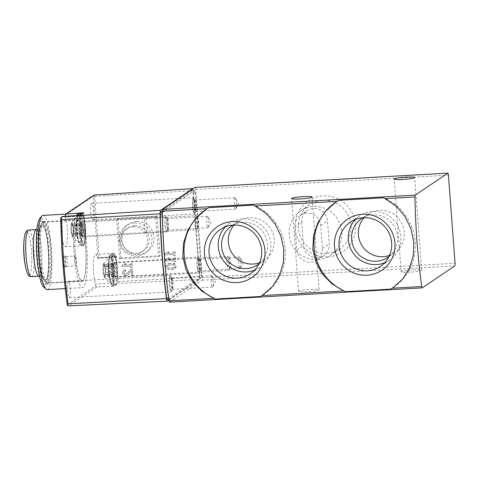<?xml version="1.0" encoding="UTF-8"?>
<svg xmlns="http://www.w3.org/2000/svg" width="479" height="479" viewBox="0 0 479 479"><rect width="100%" height="100%" fill="white"/><g stroke="black" fill="none" stroke-linecap="round" stroke-linejoin="round"><path stroke-width="0.36" stroke-dasharray="2.4 1.8" d="M195.27 187.421A2.335 0.413 -93.2 0 1 195.755 189.48L202.383 277.581A2.335 0.413 -93.2 0 1 202.162 280.167L169.536 302.147L422.209 287.861M327.696 256.894A30.752 30.105 56 0 1 298.082 212.616A30.752 30.105 56 0 1 350.43 209.652A30.752 30.105 56 0 1 327.696 256.894M307.081 291.705A10.287 1.06 175.7 0 1 298.567 291.304A10.287 1.06 175.7 0 1 308.745 289.478A10.287 1.06 175.7 0 1 319.08 289.759A10.287 1.06 175.7 0 1 307.081 291.705M409.677 272.204A10.287 1.06 175.7 0 1 401.163 271.797A10.287 1.06 175.7 0 1 411.341 269.97A10.287 1.06 175.7 0 1 421.676 270.258A10.287 1.06 175.7 0 1 409.677 272.204M170.332 276.766A7.011 1.239 86.8 0 0 169.686 284.783A7.011 1.239 86.8 0 0 171.47 290.591A7.011 1.239 86.8 0 0 172.093 283.652A7.011 1.239 86.8 0 0 170.686 276.82A7.011 1.239 86.8 0 0 170.332 276.766M197.923 258.175A7.011 1.239 86.8 0 0 197.276 266.192A7.011 1.239 86.8 0 0 199.06 272.006A7.011 1.239 86.8 0 0 199.683 265.061A7.011 1.239 86.8 0 0 198.276 258.229A7.011 1.239 86.8 0 0 197.923 258.175M165.872 217.412A7.011 1.239 86.8 0 0 165.225 225.429A7.011 1.239 86.8 0 0 167.003 231.243A7.011 1.239 86.8 0 0 167.632 224.298A7.011 1.239 86.8 0 0 166.225 217.466A7.011 1.239 86.8 0 0 165.872 217.412M193.462 198.821A7.011 1.239 86.8 0 0 192.815 206.838A7.011 1.239 86.8 0 0 194.594 212.652A7.011 1.239 86.8 0 0 195.222 205.707A7.011 1.239 86.8 0 0 193.815 198.875A7.011 1.239 86.8 0 0 193.462 198.821M207.048 208.7A51.427 50.337 -124 0 0 205.958 209.413M263.456 294.687A51.427 50.337 -124 0 0 285.059 247.505A51.427 50.337 -124 0 0 253.726 205.114M337.06 201.348A51.427 50.337 -124 0 0 335.965 202.066M393.463 287.34A51.427 50.337 -124 0 0 415.065 240.153A51.427 50.337 -124 0 0 383.733 197.767M259.528 262.714A23.375 22.878 -124 0 0 264.39 260.235A23.375 22.878 -124 0 0 273.054 233.56A23.375 22.878 -124 0 0 249.583 217.664A23.375 22.878 -124 0 0 238.267 221.466A23.375 22.878 -124 0 0 234.147 225.046M259.043 263.761A23.375 22.878 -124 0 0 266.007 237.273A23.375 22.878 -124 0 0 242.847 222.208A23.375 22.878 -124 0 0 232.992 225.1M254.583 270.18A26.752 26.189 -124 0 0 259.54 267.575A26.752 26.189 -124 0 0 269.449 237.045A26.752 26.189 -124 0 0 242.596 218.855A26.752 26.189 -124 0 0 229.645 223.208A26.752 26.189 -124 0 0 225.369 226.824M389.535 255.361A23.375 22.878 -124 0 0 394.403 252.888A23.375 22.878 -124 0 0 403.061 226.208A23.375 22.878 -124 0 0 379.596 210.317A23.375 22.878 -124 0 0 368.279 214.113A23.375 22.878 -124 0 0 364.154 217.694M389.05 256.409A23.375 22.878 -124 0 0 396.019 229.926A23.375 22.878 -124 0 0 372.854 214.855A23.375 22.878 -124 0 0 363.004 217.747M384.589 262.833A26.752 26.189 -124 0 0 389.547 260.229A26.752 26.189 -124 0 0 399.462 229.692A26.752 26.189 -124 0 0 372.602 211.508A26.752 26.189 -124 0 0 359.651 215.855A26.752 26.189 -124 0 0 355.376 219.472M317.487 259.6A26.752 26.189 56 0 1 290.633 241.41A26.752 26.189 56 0 1 300.543 210.88A26.752 26.189 56 0 1 337.21 218.43A26.752 26.189 56 0 1 330.444 255.253A26.752 26.189 56 0 1 317.487 259.6M301.758 222.196A13.089 12.813 56 0 1 320.188 209.856A13.089 12.813 56 0 1 327.486 220.747L329.229 243.931A13.089 12.813 56 0 1 310.799 256.277A13.089 12.813 56 0 1 303.5 245.386L301.758 222.196L295.016 226.741L296.764 249.924A13.089 12.813 -124 0 0 316.942 260.055A13.089 12.813 -124 0 0 322.487 248.469L320.744 225.286A13.089 12.813 -124 0 0 300.567 215.155A13.089 12.813 -124 0 0 295.016 226.741M326.72 253.379A26.752 26.189 56 0 1 299.866 235.189A26.752 26.189 56 0 1 309.775 204.659A26.752 26.189 56 0 1 346.443 212.209A26.752 26.189 56 0 1 339.671 249.032A26.752 26.189 56 0 1 326.72 253.379M194.797 200.006A5.748 1.018 86.8 0 0 194.229 206.066A5.748 1.018 86.8 0 0 195.552 211.443A5.748 1.018 86.8 0 0 195.725 211.341A5.748 1.018 86.8 0 0 196.24 205.647A5.748 1.018 86.8 0 0 195.091 200.048A5.748 1.018 86.8 0 0 194.899 199.965A5.748 1.018 86.8 0 0 194.797 200.006M234.902 197.737A5.748 1.018 86.8 0 0 234.333 203.797A5.748 1.018 86.8 0 0 235.656 209.179A5.748 1.018 86.8 0 0 235.758 209.137A5.748 1.018 86.8 0 0 235.955 208.874A5.748 1.018 86.8 0 0 236.345 203.383A5.748 1.018 86.8 0 0 235.339 197.965A5.748 1.018 86.8 0 0 235.003 197.701A5.748 1.018 86.8 0 0 234.902 197.737M167.207 218.592A5.748 1.018 86.8 0 0 166.638 224.651A5.748 1.018 86.8 0 0 167.961 230.034A5.748 1.018 86.8 0 0 168.135 229.932A5.748 1.018 86.8 0 0 168.65 224.238A5.748 1.018 86.8 0 0 167.5 218.64A5.748 1.018 86.8 0 0 167.309 218.556A5.748 1.018 86.8 0 0 167.207 218.592M207.311 216.328A5.748 1.018 86.8 0 0 206.742 222.388A5.748 1.018 86.8 0 0 208.066 227.764A5.748 1.018 86.8 0 0 208.167 227.729A5.748 1.018 86.8 0 0 208.365 227.465A5.748 1.018 86.8 0 0 208.754 221.969A5.748 1.018 86.8 0 0 207.748 216.556A5.748 1.018 86.8 0 0 207.413 216.286A5.748 1.018 86.8 0 0 207.311 216.328M199.258 259.361A5.748 1.018 86.8 0 0 198.695 265.42A5.748 1.018 86.8 0 0 200.012 270.797A5.748 1.018 86.8 0 0 200.192 270.695A5.748 1.018 86.8 0 0 200.701 265.001A5.748 1.018 86.8 0 0 199.551 259.402A5.748 1.018 86.8 0 0 199.366 259.319A5.748 1.018 86.8 0 0 199.258 259.361M239.362 257.091A5.748 1.018 86.8 0 0 238.793 263.151A5.748 1.018 86.8 0 0 240.117 268.533A5.748 1.018 86.8 0 0 240.219 268.491A5.748 1.018 86.8 0 0 240.416 268.228A5.748 1.018 86.8 0 0 240.805 262.737A5.748 1.018 86.8 0 0 239.799 257.319A5.748 1.018 86.8 0 0 239.47 257.055A5.748 1.018 86.8 0 0 239.362 257.091M171.668 277.946A5.748 1.018 86.8 0 0 171.105 284.005A5.748 1.018 86.8 0 0 172.422 289.388A5.748 1.018 86.8 0 0 172.602 289.286A5.748 1.018 86.8 0 0 173.111 283.592A5.748 1.018 86.8 0 0 171.961 277.994A5.748 1.018 86.8 0 0 171.775 277.91A5.748 1.018 86.8 0 0 171.668 277.946M211.772 275.682A5.748 1.018 86.8 0 0 211.203 281.742A5.748 1.018 86.8 0 0 212.526 287.119A5.748 1.018 86.8 0 0 212.628 287.083A5.748 1.018 86.8 0 0 212.826 286.819A5.748 1.018 86.8 0 0 213.215 281.323A5.748 1.018 86.8 0 0 212.209 275.91A5.748 1.018 86.8 0 0 211.88 275.641A5.748 1.018 86.8 0 0 211.772 275.682M168.752 263.594L172.709 263.366C176.044 264.288 176.679 266.12 174.619 268.857L169.201 269.575C165.872 268.653 165.231 266.821 167.291 264.085L168.877 263.504A3.018 2.952 -124 0 0 166.303 267.438A3.018 2.952 -124 0 0 169.332 269.485L173.278 269.264A3.018 2.952 -124 0 0 175.859 265.336A3.018 2.952 -124 0 0 172.829 263.282L168.877 263.504M120.989 257.93L118.026 218.514L157.13 216.268L160.094 255.684L120.989 257.93L119.642 258.84L158.687 256.63L155.723 217.215L116.678 219.424L119.642 258.84M125.324 269.815L123.863 270.306C120.63 272.306 124.169 277.545 127.234 275.305L130.971 270.958L131.312 275.479L132.695 275.395L132.246 269.414L130.336 269.527L126.45 274.138C124.169 274.383 123.57 273.491 124.648 271.473L125.426 271.21L125.516 269.683A3.018 2.952 -124 0 0 123.295 274.323A3.018 2.952 -124 0 0 128.043 274.617L131.156 270.839L131.497 275.353L132.881 275.275L132.432 269.294L130.522 269.402L126.971 273.713A1.611 1.575 -124 0 1 124.438 273.557A1.611 1.575 -124 0 1 125.624 271.078L125.516 269.683M193.013 188.888A2.317 0.407 -93.2 0 1 193.33 190.672L199.815 276.922L118.379 281.598L116.493 256.505L99.237 257.624L94.626 196.342L93.603 195.438L94.279 195.079M122.109 266.719L130.617 266.228L130.713 267.527L132.096 267.444L131.797 263.456L130.414 263.54L130.51 264.833L123.983 265.21L125.863 263.797L123.887 263.911L122.007 265.324L122.109 266.719L130.803 266.102L130.899 267.402L132.282 267.324L131.982 263.336L130.599 263.414L130.695 264.707L124.181 265.079L126.055 263.672L124.079 263.779L122.205 265.186L122.307 266.581M165.123 254.93L173.626 254.445L173.727 255.738L175.11 255.66L174.811 251.673L173.428 251.75L173.524 253.05L166.997 253.421L168.877 252.014L166.896 252.128L165.016 253.535L165.123 254.93L173.745 254.361L173.847 255.66L175.23 255.582L174.931 251.595L173.548 251.673L173.643 252.966L167.123 253.337L169.003 251.93L167.027 252.038L165.147 253.445L165.255 254.84M165.572 260.959L174.081 260.468L174.176 261.768L175.565 261.69L175.266 257.702L173.877 257.78L173.979 259.073L167.446 259.45L169.327 258.043L167.351 258.157L165.471 259.564L165.572 260.959L174.2 260.39L174.296 261.69L175.679 261.606L175.38 257.618L173.997 257.696L174.099 258.995L167.578 259.361L169.452 257.953L167.482 258.067L165.602 259.474L165.704 260.869M91.387 203.425A8.179 1.443 86.8 0 0 90.579 212.053A8.179 1.443 86.8 0 0 92.459 219.711A8.179 1.443 86.8 0 0 93.441 211.461A8.179 1.443 86.8 0 0 91.537 203.371A8.179 1.443 86.8 0 0 91.387 203.425M68.258 281.371A8.179 1.443 86.8 0 0 67.449 289.993A8.179 1.443 86.8 0 0 69.329 297.651A8.179 1.443 86.8 0 0 70.311 289.406A8.179 1.443 86.8 0 0 68.407 281.317A8.179 1.443 86.8 0 0 68.258 281.371M63.593 255.858A5.76 1.018 86.8 0 0 63.036 262.115A5.76 1.018 86.8 0 0 64.414 267.306A5.76 1.018 86.8 0 0 65.036 261.516A5.76 1.018 86.8 0 0 63.761 255.828A5.76 1.018 86.8 0 0 63.593 255.858M77.664 213.652A37.164 6.568 86.8 0 0 73.994 252.828A37.164 6.568 86.8 0 0 82.532 287.622A37.164 6.568 86.8 0 0 86.992 250.146A37.164 6.568 86.8 0 0 78.334 213.406A37.164 6.568 86.8 0 0 77.664 213.652M83.603 212.748A2.335 0.413 -93.2 0 0 83.861 215.981L65.485 217.023A16.597 2.934 -93.2 0 1 67.479 235.405A16.597 2.934 -93.2 0 1 65.342 246.703A16.597 2.934 -93.2 0 1 62.15 237.321A16.597 2.934 -93.2 0 1 61.557 219.669A2.335 0.413 -93.2 0 0 61.528 217.658L62.498 216.49M65.485 217.023A2.335 0.413 -93.2 0 1 65.336 216.304M99.237 257.624L97.938 258.301A2.335 0.413 -93.2 0 1 97.848 258.367A2.335 0.413 -93.2 0 1 97.56 257.864A16.597 2.934 -93.2 0 0 95.525 254.325A16.597 2.934 -93.2 0 0 93.387 265.623A16.597 2.934 -93.2 0 0 95.381 284.005A2.335 0.413 -93.2 0 1 95.644 285.861L96.788 287.011L114.014 286.202L118.223 283.364L118.379 281.598M65.222 215.167L93.273 196.27L93.603 195.438M96.788 287.011L68.551 305.871M168.949 300.129L199.593 279.485L118.223 283.364M199.815 276.922A2.317 0.407 -93.2 0 1 199.593 279.485M78.167 220.376A30.387 5.371 86.8 0 0 75.167 252.403A30.387 5.371 86.8 0 0 82.148 280.85A30.387 5.371 86.8 0 0 85.795 250.212A30.387 5.371 86.8 0 0 78.718 220.172A30.387 5.371 86.8 0 0 78.167 220.376M47.158 289.621A37.164 6.568 86.8 0 0 51.618 252.146A37.164 6.568 86.8 0 0 42.96 215.406M43.595 286.915A34.829 6.155 86.8 0 0 48.906 252.295A34.829 6.155 86.8 0 0 39.727 218.496M40.398 221.196A31.704 5.604 86.8 0 0 37.338 255.648A31.704 5.604 86.8 0 0 44.912 284.209A31.704 5.604 86.8 0 0 48.355 252.325A31.704 5.604 86.8 0 0 41.344 221.035A31.704 5.604 86.8 0 0 40.398 221.196M42.757 221.909A30.854 5.455 86.8 0 0 39.715 254.433A30.854 5.455 86.8 0 0 46.798 283.317A30.854 5.455 86.8 0 0 47.152 283.233A30.854 5.455 86.8 0 0 50.505 252.205A30.854 5.455 86.8 0 0 43.679 221.753A30.854 5.455 86.8 0 0 43.32 221.711A30.854 5.455 86.8 0 0 42.757 221.909M78.131 219.909A30.854 5.455 86.8 0 0 75.089 252.433A30.854 5.455 86.8 0 0 82.172 281.317A30.854 5.455 86.8 0 0 85.879 250.206A30.854 5.455 86.8 0 0 78.694 219.711A30.854 5.455 86.8 0 0 78.131 219.909M41.661 225.741A27.069 4.784 86.8 0 0 40.643 227.214A27.069 4.784 86.8 0 0 38.907 252.864A27.069 4.784 86.8 0 0 43.523 278.155A27.069 4.784 86.8 0 0 48.607 255.505A27.069 4.784 86.8 0 0 41.661 225.741M162.309 211.083L192.504 190.738A2.335 0.413 -93.2 0 1 192.546 190.726A2.335 0.413 -93.2 0 1 193.073 192.792L199.282 275.329A2.335 0.413 -93.2 0 1 199.06 277.916L167.135 299.423L169.434 299.291A2.335 0.413 -93.2 0 1 169.392 299.309A2.335 0.413 -93.2 0 1 168.937 297.932A139.078 24.579 -93.2 0 1 162.621 213.987A2.335 0.413 -93.2 0 1 162.878 212.119L194.803 190.612A2.335 0.413 -93.2 0 1 194.845 190.594A2.335 0.413 -93.2 0 1 195.372 192.66L201.575 275.197A2.335 0.413 -93.2 0 1 201.354 277.784L169.434 299.291M193.372 197.659A8.179 1.443 86.8 0 0 192.564 206.287A8.179 1.443 86.8 0 0 194.444 213.945A8.179 1.443 86.8 0 0 195.426 205.695A8.179 1.443 86.8 0 0 193.522 197.605A8.179 1.443 86.8 0 0 193.372 197.659M170.243 275.605A8.179 1.443 86.8 0 0 169.44 284.227A8.179 1.443 86.8 0 0 171.32 291.885A8.179 1.443 86.8 0 0 172.296 283.64A8.179 1.443 86.8 0 0 170.392 275.551A8.179 1.443 86.8 0 0 170.243 275.605M165.83 216.879A7.544 1.335 86.8 0 0 165.087 224.831A7.544 1.335 86.8 0 0 166.818 231.902A7.544 1.335 86.8 0 0 167.722 224.292A7.544 1.335 86.8 0 0 165.968 216.831A7.544 1.335 86.8 0 0 165.83 216.879M197.839 257.091A8.107 1.431 86.8 0 0 197.043 265.629A8.107 1.431 86.8 0 0 198.899 273.222A8.107 1.431 86.8 0 0 199.875 265.049A8.107 1.431 86.8 0 0 197.989 257.037A8.107 1.431 86.8 0 0 197.839 257.091M115.385 277.161A7.365 1.299 -93.2 0 1 115.247 277.209A7.365 1.299 -93.2 0 1 113.559 270.312A7.365 1.299 -93.2 0 1 114.289 262.552A7.365 1.299 -93.2 0 1 114.421 262.504A7.365 1.299 -93.2 0 1 116.11 269.396A7.365 1.299 -93.2 0 1 115.385 277.161M146.269 232.836A7.365 1.299 86.8 0 0 146.993 225.082A7.365 1.299 86.8 0 0 145.305 218.184L145.305 218.184A7.365 1.299 86.8 0 0 145.173 218.232A7.365 1.299 86.8 0 0 144.442 225.986A7.365 1.299 86.8 0 0 146.131 232.884A7.365 1.299 86.8 0 0 146.137 232.884A7.365 1.299 86.8 0 0 146.269 232.836M83.376 236.949A7.921 1.401 -93.2 0 1 83.232 237.003A7.921 1.401 -93.2 0 1 81.382 229.172A7.921 1.401 -93.2 0 1 82.34 221.184A7.921 1.401 -93.2 0 1 84.154 228.609A7.921 1.401 -93.2 0 1 83.376 236.949M83.861 215.981A16.597 2.934 -93.2 0 1 85.855 234.369A16.597 2.934 -93.2 0 1 83.717 245.661A16.597 2.934 -93.2 0 1 80.532 236.279A16.597 2.934 -93.2 0 1 79.933 218.628L61.557 219.669M79.7 215.376A2.335 0.413 -93.2 0 1 79.933 218.628M116.493 256.505A2.335 0.413 -93.2 0 1 116.223 257.325A2.335 0.413 -93.2 0 1 115.936 256.828A16.597 2.934 -93.2 0 0 113.9 253.289A16.597 2.934 -93.2 0 0 111.763 264.582A16.597 2.934 -93.2 0 0 113.757 282.969A2.335 0.413 -93.2 0 1 114.014 286.202M65.952 256.57A4.91 0.868 86.8 0 0 65.467 261.75A4.91 0.868 86.8 0 0 66.593 266.342A4.91 0.868 86.8 0 0 66.653 266.33A4.91 0.868 86.8 0 0 67.186 261.39A4.91 0.868 86.8 0 0 66.096 256.546A4.91 0.868 86.8 0 0 66.042 256.54A4.91 0.868 86.8 0 0 65.952 256.57M75.143 256.055A4.91 0.868 86.8 0 0 74.658 261.229A4.91 0.868 86.8 0 0 75.784 265.821A4.91 0.868 86.8 0 0 76.371 260.875A4.91 0.868 86.8 0 0 75.227 256.02A4.91 0.868 86.8 0 0 75.143 256.055M118.026 218.514L116.678 219.424M160.094 255.684L158.687 256.63M157.13 216.268L155.723 217.215M136.443 221.508A16.657 16.304 -124 0 0 128.378 224.214A16.657 16.304 -124 0 0 124.163 247.14A16.657 16.304 -124 0 0 146.987 251.84A16.657 16.304 -124 0 0 153.16 232.83A16.657 16.304 -124 0 0 136.443 221.508M132.923 226.801A13.849 13.556 -124 0 0 122.714 248.116A13.849 13.556 -124 0 0 146.825 236.219A13.849 13.556 -124 0 0 132.923 226.801M134.551 225.705A13.849 13.556 -124 0 0 124.336 247.02A13.849 13.556 -124 0 0 148.454 235.123A13.849 13.556 -124 0 0 134.551 225.705M134.342 222.927A16.657 16.304 -124 0 0 126.276 225.633A16.657 16.304 -124 0 0 122.061 248.553A16.657 16.304 -124 0 0 144.886 253.253A16.657 16.304 -124 0 0 151.059 234.249A16.657 16.304 -124 0 0 134.342 222.927M173.057 267.953L173.835 267.689C174.931 266.228 174.59 265.252 172.817 264.761L168.075 265.252C166.979 266.707 167.321 267.683 169.099 268.18L173.176 267.869A1.611 1.575 -124 0 0 174.548 265.773A1.611 1.575 -124 0 0 172.937 264.677L168.985 264.905A1.611 1.575 -124 0 0 167.608 267.001A1.611 1.575 -124 0 0 169.225 268.09L173.176 267.869M71.694 222.735A7.011 1.239 86.8 0 0 71.455 223.058A7.011 1.239 86.8 0 0 70.982 229.758A7.011 1.239 86.8 0 0 72.209 236.363A7.011 1.239 86.8 0 0 73.491 230.363A7.011 1.239 86.8 0 0 71.694 222.735M72.64 225.34A2.335 0.413 -93.2 0 1 72.491 225.519A2.335 0.413 -93.2 0 1 72.018 223.998L71.748 223.142L71.581 224.292A2.335 0.413 -93.2 0 1 71.287 226.333A2.335 0.413 -93.2 0 1 71.215 226.298L71.161 228.645A2.335 0.413 86.8 0 1 71.413 231.986L71.796 234.039A2.335 0.413 -93.2 0 1 71.94 233.86A2.335 0.413 -93.2 0 1 72.419 235.381L72.682 236.237L72.85 235.087A2.335 0.413 -93.2 0 1 73.143 233.051A2.335 0.413 -93.2 0 1 73.221 233.081L73.269 230.734A2.335 0.413 -93.2 0 1 73.018 227.393L72.718 225.238L81.825 224.819A2.335 0.413 -93.2 0 1 81.681 224.998A2.335 0.413 -93.2 0 1 81.202 223.483L72.018 223.998M78.131 216.346A13.059 2.311 86.8 0 0 76.814 229.651A13.059 2.311 86.8 0 0 79.682 242.32A13.059 2.311 86.8 0 0 81.412 229.172A13.059 2.311 86.8 0 0 78.209 216.304A13.059 2.311 86.8 0 0 78.131 216.346M82.262 222.136A7.011 1.239 86.8 0 0 81.568 229.531A7.011 1.239 86.8 0 0 83.178 236.093A7.011 1.239 86.8 0 0 84.023 229.022A7.011 1.239 86.8 0 0 82.388 222.094A7.011 1.239 86.8 0 0 82.262 222.136M195.701 215.724A7.011 1.239 86.8 0 0 195.007 223.112A7.011 1.239 86.8 0 0 196.618 229.681A7.011 1.239 86.8 0 0 196.833 229.555A7.011 1.239 86.8 0 0 197.462 222.609A7.011 1.239 86.8 0 0 196.055 215.778A7.011 1.239 86.8 0 0 195.827 215.676A7.011 1.239 86.8 0 0 195.701 215.724M197.216 217.065A5.58 0.988 86.8 0 0 196.701 223.448A5.58 0.988 86.8 0 0 198.12 228.07A5.58 0.988 86.8 0 0 198.617 222.543A5.58 0.988 86.8 0 0 197.498 217.107A5.58 0.988 86.8 0 0 197.216 217.065M81.825 224.819L82.208 226.872A2.335 0.413 -93.2 0 0 82.46 230.219L82.406 232.56A2.335 0.413 -93.2 0 0 82.334 232.531A2.335 0.413 -93.2 0 0 82.041 234.566L81.873 235.716L81.604 234.86A2.335 0.413 -93.2 0 0 81.131 233.339A2.335 0.413 -93.2 0 0 80.981 233.524L80.598 231.471A2.335 0.413 -93.2 0 0 80.346 228.124L80.4 225.777A2.335 0.413 -93.2 0 0 80.478 225.813A2.335 0.413 -93.2 0 0 80.771 223.771L80.939 222.621L81.202 223.483M103.745 263.498A7.011 1.239 86.8 0 0 103.506 263.821A7.011 1.239 86.8 0 0 103.033 270.527A7.011 1.239 86.8 0 0 104.26 277.125A7.011 1.239 86.8 0 0 105.542 271.126A7.011 1.239 86.8 0 0 103.745 263.498M104.691 266.102A2.335 0.413 -93.2 0 1 104.548 266.282A2.335 0.413 -93.2 0 1 104.069 264.767L103.799 263.905L103.638 265.055A2.335 0.413 -93.2 0 1 103.338 267.096A2.335 0.413 -93.2 0 1 103.266 267.06L103.213 269.408A2.335 0.413 86.8 0 1 103.464 272.755L103.847 274.808A2.335 0.413 -93.2 0 1 103.997 274.623A2.335 0.413 -93.2 0 1 104.47 276.144L104.739 277L104.901 275.85A2.335 0.413 -93.2 0 1 105.2 273.814A2.335 0.413 -93.2 0 1 105.272 273.844L105.326 271.503A2.335 0.413 -93.2 0 1 105.075 268.156L104.775 266.001L113.876 265.582A2.335 0.413 -93.2 0 1 113.733 265.767A2.335 0.413 -93.2 0 1 113.26 264.246L104.069 264.767M110.188 257.109A13.059 2.311 86.8 0 0 108.871 270.413A13.059 2.311 86.8 0 0 111.733 283.083A13.059 2.311 86.8 0 0 113.463 269.934A13.059 2.311 86.8 0 0 110.26 257.067A13.059 2.311 86.8 0 0 110.188 257.109M114.313 262.899A7.011 1.239 86.8 0 0 113.619 270.294A7.011 1.239 86.8 0 0 115.229 276.856A7.011 1.239 86.8 0 0 116.074 269.785A7.011 1.239 86.8 0 0 114.439 262.857A7.011 1.239 86.8 0 0 114.313 262.899M227.753 256.487A7.011 1.239 86.8 0 0 227.064 263.881A7.011 1.239 86.8 0 0 228.675 270.443A7.011 1.239 86.8 0 0 228.89 270.318A7.011 1.239 86.8 0 0 229.513 263.372A7.011 1.239 86.8 0 0 228.112 256.54A7.011 1.239 86.8 0 0 227.884 256.445A7.011 1.239 86.8 0 0 227.753 256.487M229.267 257.828A5.58 0.988 86.8 0 0 228.758 264.21A5.58 0.988 86.8 0 0 230.171 268.833A5.58 0.988 86.8 0 0 230.668 263.306A5.58 0.988 86.8 0 0 229.555 257.876A5.58 0.988 86.8 0 0 229.267 257.828M113.876 265.582L114.259 267.635A2.335 0.413 -93.2 0 0 114.511 270.982L114.463 273.323A2.335 0.413 -93.2 0 0 114.385 273.293A2.335 0.413 -93.2 0 0 114.092 275.329L113.924 276.479L113.655 275.623A2.335 0.413 -93.2 0 0 113.182 274.108A2.335 0.413 -93.2 0 0 113.038 274.287L112.655 272.234A2.335 0.413 -93.2 0 0 112.403 268.887L112.457 266.546A2.335 0.413 -93.2 0 0 112.529 266.575A2.335 0.413 -93.2 0 0 112.822 264.54L112.99 263.39L113.26 264.246M195.755 189.48L448.428 175.194M202.383 277.581L455.05 263.294M202.162 280.167L454.828 265.881M296.764 249.924L303.5 245.386M322.487 248.469L329.229 243.931M320.744 225.286L327.486 220.747M193.33 190.672L94.626 196.342M97.938 258.301L93.273 196.27M67.294 304.961L95.644 285.861M60.767 218.173L61.528 217.658M68.844 305.836L167.458 301.135M43.715 222.322A30.387 5.371 86.8 0 0 40.715 254.355A30.387 5.371 86.8 0 0 47.696 282.802A30.387 5.371 86.8 0 0 51.343 252.158A30.387 5.371 86.8 0 0 44.266 222.124A30.387 5.371 86.8 0 0 43.715 222.322M41.589 224.771A28.051 4.958 86.8 0 0 40.607 269.276A28.051 4.958 86.8 0 0 48.846 263.725A28.051 4.958 86.8 0 0 41.589 224.771M38.931 276.269A23.375 4.131 86.8 0 0 41.739 252.702A23.375 4.131 86.8 0 0 36.29 229.597M31.339 276.7A23.375 4.131 86.8 0 0 34.147 253.134A23.375 4.131 86.8 0 0 28.698 230.028M25.698 267.725A21.579 3.814 86.8 0 0 31.776 261.223A21.579 3.814 86.8 0 0 26.177 232.087A21.579 3.814 86.8 0 0 24.106 239.578M199.282 275.329L201.575 275.197M193.073 192.792L195.372 192.66M192.504 190.738L194.803 190.612M162.321 212.149L162.878 212.119M199.06 277.916L201.354 277.784M113.757 282.969L95.381 284.005M115.936 256.828L97.56 257.864M77.329 215.532A14.957 2.646 86.8 0 0 77.915 240.296A14.957 2.646 86.8 0 0 81.879 233.92A14.957 2.646 86.8 0 0 77.993 214.46M77.867 215.496A15.897 2.808 86.8 0 0 77.538 233.423A15.897 2.808 86.8 0 0 80.921 245.116A15.897 2.808 86.8 0 0 82.831 229.088A15.897 2.808 86.8 0 0 79.131 213.377M79.712 215.37A15.897 2.808 86.8 0 0 79.376 233.297A15.897 2.808 86.8 0 0 82.759 245.014A15.897 2.808 86.8 0 0 84.669 228.986A15.897 2.808 86.8 0 0 80.969 213.275M81.669 214.257A14.957 2.646 86.8 0 0 81.143 237.991A14.957 2.646 86.8 0 0 85.537 235.033A14.957 2.646 86.8 0 0 81.669 214.257M80.771 223.771L71.581 224.292M80.4 225.777L71.215 226.298M80.346 228.124L71.161 228.645M80.598 231.471L71.413 231.986M80.981 233.524L71.796 234.039M81.604 234.86L72.419 235.381M82.041 234.566L72.85 235.087M82.406 232.56L73.221 233.081M82.46 230.219L73.269 230.734M82.208 226.872L73.018 227.393M110.044 255.229A14.957 2.646 86.8 0 0 109.523 278.964A14.957 2.646 86.8 0 0 113.918 276.006A14.957 2.646 86.8 0 0 110.044 255.229M110.894 254.247A15.897 2.808 86.8 0 0 109.326 271A15.897 2.808 86.8 0 0 112.978 285.879A15.897 2.808 86.8 0 0 114.882 269.857A15.897 2.808 86.8 0 0 111.182 254.145A15.897 2.808 86.8 0 0 110.894 254.247M112.733 254.145A15.897 2.808 86.8 0 0 111.164 270.898A15.897 2.808 86.8 0 0 114.816 285.777A15.897 2.808 86.8 0 0 116.72 269.749A15.897 2.808 86.8 0 0 113.02 254.038A15.897 2.808 86.8 0 0 112.733 254.145M113.721 255.02A14.957 2.646 86.8 0 0 113.194 278.754A14.957 2.646 86.8 0 0 117.589 275.796A14.957 2.646 86.8 0 0 113.721 255.02M112.822 264.54L103.638 265.055M112.457 266.546L103.266 267.06M112.403 268.887L103.213 269.408M112.655 272.234L103.464 272.755M113.038 274.287L103.847 274.808M113.655 275.623L104.47 276.144M114.092 275.329L104.901 275.85M114.463 273.323L105.272 273.844M114.511 270.982L105.326 271.503M114.259 267.635L105.075 268.156M421.676 270.258L414.7 177.517M401.163 271.797L394.187 179.056M319.08 289.759L312.104 197.019M298.567 291.304L291.597 198.563M238.267 221.466L231.531 226.004M264.39 260.235L257.648 264.779M229.645 223.208L220.412 229.423M259.54 267.575L250.307 273.796M368.279 214.113L361.537 218.658M394.403 252.888L387.661 257.427M359.651 215.855L350.418 222.076M389.547 260.229L380.314 266.45M330.444 255.253L339.671 249.032M300.543 210.88L309.775 204.659M316.942 260.055L323.678 255.511M300.567 215.155L307.308 210.616M195.091 200.048L193.815 198.875M195.725 211.341L194.594 212.652M195.552 211.443L235.656 209.179M194.899 199.965L235.003 197.701M235.955 208.874L238.59 203.252L235.339 197.965M167.5 218.64L166.225 217.466M168.135 229.932L167.003 231.243M167.961 230.034L208.066 227.764M167.309 218.556L207.413 216.286M208.365 227.465L210.999 221.843L207.748 216.556M199.551 259.402L198.276 258.229M200.192 270.695L199.06 272.006M200.012 270.797L240.117 268.533M199.366 259.319L239.47 257.055M240.416 268.228L243.051 262.606L239.799 257.319M171.961 277.994L170.686 276.82M172.602 289.286L171.47 290.591M172.422 289.388L212.526 287.119M171.775 277.91L211.88 275.641M212.826 286.819L215.46 281.197L212.209 275.91M78.718 220.172L44.266 222.124L42.583 222.699C41.595 223.178 40.721 224.759 39.949 227.441C39.188 230.429 38.715 234.453 38.53 239.5L39.541 262.522C40.35 269.168 41.434 274.317 42.793 277.958L44.481 281.149L47.696 282.802L82.148 280.85M65.24 288.598L82.532 287.622M65.743 214.119L78.334 213.406M43.679 221.753L41.344 221.035M47.152 283.233L44.912 284.209M46.798 283.317L82.172 281.317M43.32 221.711L78.694 219.711M40.643 227.214L39.266 228.609L36.889 229.531M43.523 278.155L42.074 276.964L39.535 276.269M192.546 190.726L194.845 190.594M168.842 299.339L169.392 299.309M115.247 277.209L198.899 273.222M114.421 262.504L197.989 257.037M165.968 216.831L82.34 221.184M166.818 231.902L83.232 237.003M83.717 245.661L65.342 246.703M113.9 253.289L95.525 254.325M116.223 257.325L97.848 258.367M66.096 256.546L63.761 255.828M66.653 266.33L64.414 267.306M66.593 266.342L75.784 265.821M66.042 256.54L75.227 256.02M127.845 227.956L126.217 229.052M143.323 250.93L141.694 252.026M128.378 224.214L126.276 225.633M146.987 251.84L144.886 253.253M69.329 297.651L171.32 291.885M68.407 281.317L170.392 275.551M92.459 219.711L194.444 213.945M91.537 203.371L193.522 197.605M71.455 223.058L76.323 217.37L78.209 216.304M72.209 236.363C73.988 239.207 76.478 241.194 79.682 242.32M82.137 213.736L84.005 218.089L85.436 228.962L85.214 240.057L84.376 243.595L83.412 244.817L80.921 245.116L79.682 244.589L77.927 240.464L76.454 229.471L76.658 218.508L77.239 215.538M83.178 236.093L196.618 229.681M82.388 222.094L195.827 215.676M197.498 217.107L196.055 215.778M198.12 228.07L196.833 229.555M81.681 224.998L72.491 225.519M80.939 222.621L71.748 223.142M80.478 225.813L71.287 226.333M80.358 225.759L71.173 226.28M80.903 233.626L71.712 234.141M81.131 233.339L71.94 233.86M81.873 235.716L72.682 236.237M82.334 232.531L73.143 233.051M82.448 232.578L73.263 233.099M81.909 224.717L72.718 225.238M103.506 263.821L108.374 258.133L110.26 257.067M104.26 277.125C106.039 279.976 108.529 281.957 111.733 283.083M110.439 254.397L113.02 254.038L114.265 254.571C114.732 254.786 115.331 256.211 116.056 258.858L117.493 269.725L117.265 280.82L116.433 284.358L114.816 285.777L112.978 285.879L111.212 284.652L109.978 281.233L108.505 270.234L108.709 259.271L109.386 256.026L110.439 254.397M115.229 276.856L228.675 270.443M114.439 262.857L227.884 256.445M229.555 257.876L228.112 256.54M230.171 268.833L228.89 270.318M113.733 265.767L104.548 266.282M112.99 263.39L103.799 263.905M112.529 266.575L103.338 267.096M112.409 266.528L103.225 267.043M112.954 274.389L103.763 274.91M113.182 274.108L103.997 274.623M113.924 276.479L104.739 277M114.385 273.293L105.2 273.814M114.505 273.347L105.314 273.862M113.96 265.48L104.775 266.001"/><path stroke-width="0.72" d="M343.802 290.945L345.64 291.669L390.607 289.13L393.289 287.46L402.707 278.994L409.521 268.156L413.311 255.582L413.808 242.093L410.94 228.722L404.995 216.466L396.331 206.215L383.733 197.767L338.773 200.306L335.821 202.162L325.564 211.191L317.93 222.579L313.547 235.554L312.853 249.176L315.972 262.378L322.529 274.222L332.025 283.909L343.802 290.945L262.115 295.567L272.695 286.34L279.508 275.509L283.305 262.929L283.796 249.445L280.928 236.075L274.982 223.813L266.318 213.568L253.726 205.114L208.766 207.658L205.808 209.515L195.558 218.544L187.918 229.932L183.535 242.907L182.84 256.528L185.96 269.725L192.522 281.574L202.018 291.262L213.79 298.297L215.634 299.022L260.594 296.483L262.115 295.567M169.536 302.147A2.335 0.413 -93.2 0 1 169.494 302.159A2.335 0.413 -93.2 0 1 169.045 300.824A140.245 24.788 -93.2 0 1 162.309 211.233A2.335 0.413 -93.2 0 1 162.567 209.407L195.187 187.427A2.335 0.413 -93.2 0 1 195.228 187.409A2.335 0.413 -93.2 0 1 195.27 187.421M422.209 287.861A2.335 0.413 -93.2 0 1 422.167 287.873A2.335 0.413 -93.2 0 1 421.712 286.544A140.245 24.788 -93.2 0 1 414.976 196.947A2.335 0.413 -93.2 0 1 415.233 195.121L447.853 173.141A2.335 0.413 -93.2 0 1 447.895 173.129A2.335 0.413 -93.2 0 1 448.428 175.194L455.05 263.294A2.335 0.413 -93.2 0 1 454.828 265.881L422.209 287.861M300.105 198.965A10.287 1.06 175.7 0 1 291.597 198.563A10.287 1.06 175.7 0 1 301.77 196.737A10.287 1.06 175.7 0 1 312.104 197.019A10.287 1.06 175.7 0 1 300.105 198.965M402.701 179.463A10.287 1.06 175.7 0 1 394.187 179.056A10.287 1.06 175.7 0 1 404.366 177.23A10.287 1.06 175.7 0 1 414.7 177.517A10.287 1.06 175.7 0 1 402.701 179.463M208.766 207.658A51.427 50.337 -124 0 0 207.048 208.7L162.309 211.233M205.958 209.413A51.427 50.337 -124 0 0 205.946 209.425A51.427 50.337 -124 0 0 184.301 256.612A51.427 50.337 -124 0 0 215.634 299.022M260.594 296.483A51.427 50.337 -124 0 0 263.414 294.717A51.427 50.337 -124 0 0 263.456 294.687M232.387 221.567A30.752 30.105 -124 0 0 209.652 268.803A30.752 30.105 -124 0 0 262.001 265.839A30.752 30.105 -124 0 0 232.387 221.567M338.773 200.306A51.427 50.337 -124 0 0 337.06 201.348L255.379 205.97M335.821 202.162L335.953 202.072A51.427 50.337 -124 0 0 335.953 202.072A51.427 50.337 -124 0 0 314.308 249.26A51.427 50.337 -124 0 0 345.64 291.669M390.607 289.13A51.427 50.337 -124 0 0 393.421 287.364A51.427 50.337 -124 0 0 393.463 287.34M362.393 214.215A30.752 30.105 -124 0 0 339.665 261.45A30.752 30.105 -124 0 0 392.008 258.492A30.752 30.105 -124 0 0 362.393 214.215M234.147 225.046A23.375 22.878 -124 0 0 232.351 253.636A23.375 22.878 -124 0 0 259.528 262.714M232.992 225.1A23.375 22.878 -124 0 0 231.531 226.004A23.375 22.878 -124 0 0 225.615 258.175A23.375 22.878 -124 0 0 257.648 264.779A23.375 22.878 -124 0 0 259.043 263.761M225.369 226.824A26.752 26.189 -124 0 0 222.873 260.025A26.752 26.189 -124 0 0 254.583 270.18M233.363 225.076A26.752 26.189 -124 0 0 220.412 229.423A26.752 26.189 -124 0 0 213.64 266.246A26.752 26.189 -124 0 0 250.307 273.796A26.752 26.189 -124 0 0 260.223 243.266A26.752 26.189 -124 0 0 233.363 225.076M364.154 217.694A23.375 22.878 -124 0 0 362.364 246.284A23.375 22.878 -124 0 0 389.535 255.361M363.004 217.747A23.375 22.878 -124 0 0 361.537 218.658A23.375 22.878 -124 0 0 355.622 250.828A23.375 22.878 -124 0 0 387.661 257.427A23.375 22.878 -124 0 0 389.05 256.409M355.376 219.472A26.752 26.189 -124 0 0 352.885 252.673A26.752 26.189 -124 0 0 384.589 262.833M363.375 217.723A26.752 26.189 -124 0 0 350.418 222.076A26.752 26.189 -124 0 0 343.653 258.894A26.752 26.189 -124 0 0 380.314 266.45A26.752 26.189 -124 0 0 390.229 235.913A26.752 26.189 -124 0 0 363.375 217.723M65.336 216.304A2.335 0.413 -93.2 0 1 65.222 215.167L65.785 214.095L93.83 195.192M61.486 216.987L62.498 216.49L79.7 215.376L83.603 212.748L65.785 214.095M66.353 213.891L94.171 195.079L192.803 188.624A2.317 0.407 -93.2 0 1 193.013 188.888M68.844 305.836L67.359 305.428L68.054 303.806L166.488 298.609A140.227 24.782 -93.2 0 1 160.112 213.808A4.658 0.826 -93.2 0 1 160.627 210.287L192.762 188.636L94.279 195.079L93.603 195.438M60.767 218.173L60.767 217.759L60.767 218.173A138.186 24.423 86.8 0 0 67.294 304.961L67.359 305.428L67.294 304.961M160.112 213.808L61.725 219.568L60.767 217.759L62.498 216.49M68.551 305.871L167.375 301.165A4.664 0.826 -93.2 0 0 167.458 301.135L168.949 300.129M65.743 214.119L42.96 215.406A37.164 6.568 86.8 0 0 42.29 215.652A37.164 6.568 86.8 0 0 41.817 216.077A37.164 6.568 86.8 0 0 38.757 256.762A37.164 6.568 86.8 0 0 45.948 289.082A37.164 6.568 86.8 0 0 47.158 289.621L65.24 288.598M167.375 301.165A4.664 0.826 -93.2 0 1 166.488 298.609M41.817 216.077L39.727 218.496A34.829 6.155 86.8 0 0 36.853 256.624A34.829 6.155 86.8 0 0 43.595 286.915L45.948 289.082M167.135 299.423A2.335 0.413 -93.2 0 1 167.093 299.441A2.335 0.413 -93.2 0 1 166.638 298.064A139.078 24.579 -93.2 0 1 160.327 214.113A2.335 0.413 -93.2 0 1 160.579 212.245L162.309 211.083M169.045 300.824L213.79 298.297M392.127 288.214L421.712 286.544M385.391 198.617L414.976 196.947M162.567 209.407L415.233 195.121M195.187 187.427L447.853 173.141M62.138 216.73L160.627 210.287M61.725 219.568A139.353 24.627 86.8 0 0 68.054 303.806M28.698 230.028L27.147 230.561C25.627 231.321 24.615 234.327 24.106 239.578L24.106 239.578A21.579 3.814 86.8 0 0 24.124 255.954A21.579 3.814 86.8 0 0 25.698 267.725C27.716 275.257 28.069 276.12 31.339 276.7A23.375 4.131 86.8 0 1 25.968 254.816A23.375 4.131 86.8 0 1 28.279 230.177A23.375 4.131 86.8 0 1 28.698 230.028L36.29 229.597A23.375 4.131 86.8 0 0 35.865 229.752A23.375 4.131 86.8 0 0 33.56 254.391A23.375 4.131 86.8 0 0 38.931 276.269L39.535 276.269M25.698 267.725L25.698 267.725A93.501 93.501 0 0 1 24.106 239.578M160.579 212.245L162.321 212.149M160.327 214.113L162.357 213.999M166.638 298.064L168.65 297.95M77.993 214.46A14.957 2.646 86.8 0 0 77.329 215.532M77.239 215.538L77.951 214.047L79.131 213.377A15.897 2.808 86.8 0 0 78.843 213.484A15.897 2.808 86.8 0 0 77.867 215.496M79.131 213.377L80.969 213.275A15.897 2.808 86.8 0 0 80.676 213.377A15.897 2.808 86.8 0 0 79.712 215.37M169.494 302.159L422.167 287.873M195.228 187.409L447.895 173.129M67.305 305.201C63.497 277.215 61.312 248.14 60.743 217.981M36.29 229.597L36.889 229.531M31.339 276.7L38.931 276.269M167.093 299.441L168.842 299.339M82.137 213.736L80.969 213.275"/></g></svg>

